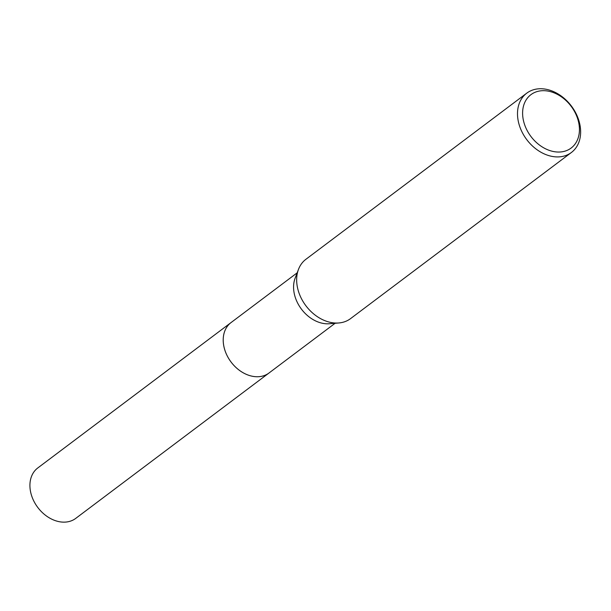 <?xml version="1.0" encoding="UTF-8"?>
<svg xmlns="http://www.w3.org/2000/svg" width="611" height="611" viewBox="0 0 611 611"><rect width="100%" height="100%" fill="white"/><g stroke="black" fill="none" stroke-linecap="round" stroke-linejoin="round"><path stroke-width="0.92" d="M269.436 372.679A31.566 23.753 -127 0 1 269.023 372.993A31.558 23.745 -127 0 1 259.27 376.651A31.558 23.745 -127 0 1 227.437 356.266A31.558 23.745 -127 0 1 231.08 322.547A31.566 23.753 -127 0 1 231.493 322.234M269.314 372.771A31.566 23.745 -127 0 1 259.27 376.659A31.566 23.745 -127 0 1 227.315 356.06A31.566 23.745 -127 0 1 231.37 322.325M571.384 152.498L350.546 318.629A37.126 27.938 -127 0 1 339.067 322.944A37.126 27.938 -127 0 1 338.83 322.967A37.126 27.938 -127 0 1 305.897 305.752A37.126 27.938 -127 0 1 298.496 269.344A37.126 27.938 -127 0 1 305.905 259.293L526.751 93.162A37.126 27.938 -127 0 1 538.222 88.847A37.126 27.938 -127 0 1 575.677 112.829A37.126 27.938 -127 0 1 571.384 152.498A37.126 27.938 -127 0 1 559.913 156.813A37.126 27.938 -127 0 1 522.458 132.831A37.126 27.938 -127 0 1 526.751 93.162M541.262 90.779A33.414 25.143 -127 0 1 577.708 118.893A33.414 25.143 -127 0 1 560.783 151.948A33.414 25.143 -127 0 1 524.337 123.827A33.414 25.143 -127 0 1 541.262 90.779M329.627 323.723A31.558 23.745 -127 0 1 329.421 323.746A31.558 23.745 -127 0 1 301.429 309.113A31.558 23.745 -127 0 1 295.136 278.165L298.496 269.344M231.073 322.539A31.566 23.753 -127 0 0 224.848 350.095A31.566 23.753 -127 0 0 269.023 372.993L75.726 518.395A31.558 23.745 -127 0 1 31.551 495.506A31.558 23.745 -127 0 1 37.783 467.957L297.167 272.834M269.023 372.985L335.111 323.272M329.421 323.746L338.83 322.967"/></g></svg>
